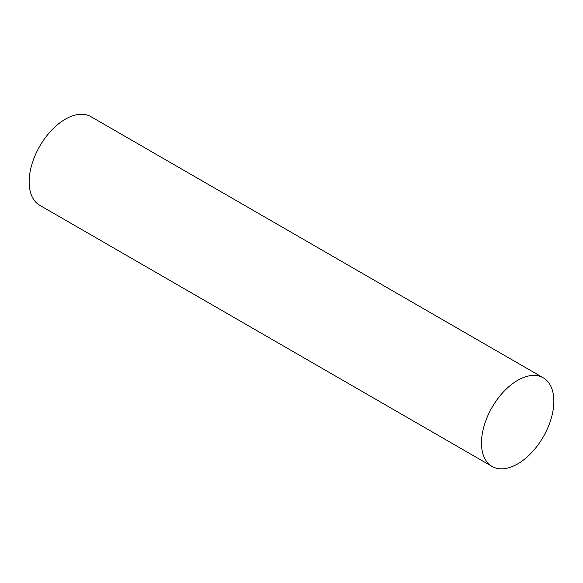 <?xml version="1.0" encoding="UTF-8"?>
<svg xmlns="http://www.w3.org/2000/svg" width="583" height="583" viewBox="0 0 583 583"><rect width="100%" height="100%" fill="white"/><g stroke="black" fill="none" stroke-linecap="round" stroke-linejoin="round"><path stroke-width="0.87" d="M492.074 466.444L39.746 205.296A51.173 29.544 -60 0 1 29.15 181.867A51.173 29.544 -60 0 1 51.486 130.366A51.173 29.544 -60 0 1 90.926 116.658L543.254 377.806A51.173 29.544 -60 0 1 543.254 436.9A51.173 29.544 -60 0 1 492.074 466.444A51.173 29.544 -60 0 1 481.478 443.014A51.173 29.544 -60 0 1 503.814 391.514A51.173 29.544 -60 0 1 543.254 377.806"/></g></svg>
